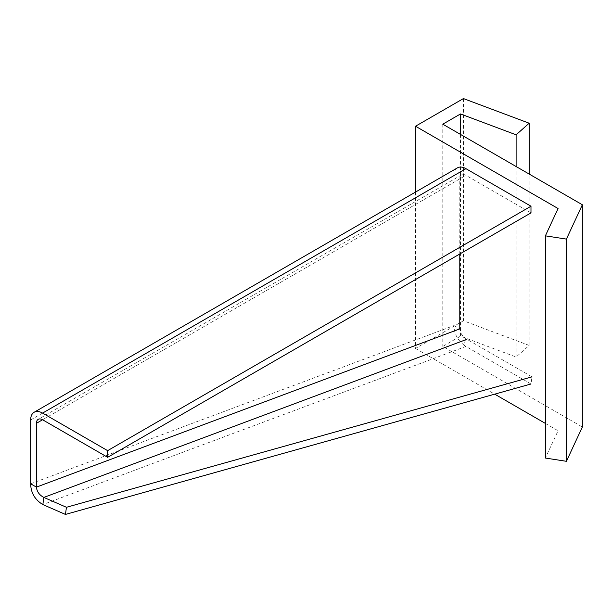 <?xml version="1.0" encoding="UTF-8"?>
<svg xmlns="http://www.w3.org/2000/svg" width="613" height="613" viewBox="0 0 613 613"><rect width="100%" height="100%" fill="white"/><g stroke="black" fill="none" stroke-linecap="round" stroke-linejoin="round"><path stroke-width="0.46" stroke-dasharray="3.06 2.3" d="M459.788 253.997L459.788 178.889L42.581 419.759L465.941 175.333A8.712 5.027 -120 0 0 461.589 174.904A8.712 5.027 -120 0 0 459.788 178.889M530.988 212.887L465.941 175.333M30.65 419.982L454.011 175.563A16.873 9.739 60 0 1 457.505 167.832M454.011 175.563L454.011 325.557L459.788 328.89C460.141 332.775 462.171 335.985 465.865 338.537A8.712 5.823 -110.5 0 0 466.945 339.296L531.992 376.849L530.988 383.991L465.941 346.437A16.873 11.287 69.5 0 1 463.849 344.973L465.865 338.537M30.65 483.787L454.011 325.557C454.057 333.319 457.336 339.786 463.849 344.973M415.522 192.076L415.522 348.437L463.436 320.775L529.165 345.425L516.123 357.019L460.501 336.169L442.778 346.399L582.35 426.977M463.436 98.57L463.436 320.775M415.522 348.437L494.706 394.151M545.386 423.414L558.068 430.732L545.386 458.049M558.068 208.527L558.068 430.732M442.778 124.186L442.778 346.399M460.501 134.423L460.501 336.169M516.123 357.019L516.123 166.537M529.165 345.425L529.165 174.061M465.941 346.437L42.849 504.568M461.589 174.904L38.228 419.33"/><path stroke-width="0.92" d="M34.144 412.258A16.873 9.739 -120 0 1 42.581 413.101L107.627 450.647L530.988 206.221L465.941 168.675A16.873 9.739 60 0 0 457.505 167.832L34.144 412.258A16.873 9.739 -120 0 0 30.65 419.982L30.65 483.787C30.88 492.875 34.941 499.794 42.849 504.568L43.852 497.419L66.449 507.288L531.992 376.849M36.42 423.315A8.712 5.027 60 0 1 38.228 419.33A8.712 5.027 60 0 1 42.581 419.759L36.42 423.315L36.42 487.12L459.788 328.89L459.788 253.997M42.581 419.759L107.627 457.313L530.988 212.887L530.988 206.221M30.65 483.787L36.42 487.12C36.918 491.664 39.393 495.105 43.852 497.419L466.945 339.296M530.988 383.991L65.445 514.43L66.449 507.288M65.445 514.43L42.849 504.568M107.627 450.647L107.627 457.313M415.522 126.232L558.068 208.527L545.386 235.844L566.42 239.101L582.35 204.765L442.778 124.186L460.501 113.957L516.123 134.814L529.165 123.213L463.436 98.57L415.522 126.232L415.522 192.076M582.35 204.765L582.35 426.977L566.42 461.305L545.386 458.049L545.386 235.844M494.706 394.151L545.386 423.414M566.42 461.305L566.42 239.101M460.501 113.957L460.501 134.423M516.123 166.537L516.123 134.814M529.165 174.061L529.165 123.213M42.581 413.101L465.941 168.675"/></g></svg>

